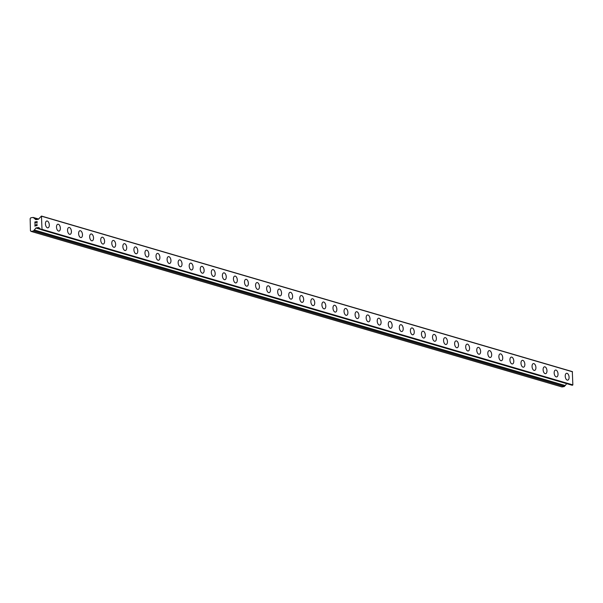 <?xml version="1.0" encoding="UTF-8"?>
<svg xmlns="http://www.w3.org/2000/svg" width="603" height="603" viewBox="0 0 603 603"><rect width="100%" height="100%" fill="white"/><g stroke="black" fill="none" stroke-linecap="round" stroke-linejoin="round"><path stroke-width="0.9" d="M566.586 373.302A3.475 1.877 -99.4 0 1 567.076 373.332A3.475 1.877 -99.4 0 1 569.066 376.86A3.475 1.877 -99.4 0 1 567.725 380.154A3.475 1.877 -99.4 0 1 567.242 380.124A3.475 1.877 -99.4 0 1 565.252 376.596A3.475 1.877 -99.4 0 1 566.594 373.295A3.475 1.877 -99.4 0 1 567.076 373.332A3.475 1.877 -99.4 0 1 569.066 376.86A3.475 1.877 -99.4 0 1 567.732 380.154M555.529 370.061A3.475 1.877 -99.4 0 1 556.011 370.091A3.475 1.877 -99.4 0 1 558.009 373.619A3.475 1.877 -99.4 0 1 556.667 376.913A3.475 1.877 -99.4 0 1 556.185 376.883A3.475 1.877 -99.4 0 1 554.195 373.355A3.475 1.877 -99.4 0 1 555.536 370.061A3.475 1.877 -99.4 0 1 556.019 370.091A3.475 1.877 -99.4 0 1 558.009 373.619A3.475 1.877 -99.4 0 1 556.667 376.913M544.471 366.82A3.475 1.877 -99.4 0 1 544.954 366.85A3.475 1.877 -99.4 0 1 546.944 370.378A3.475 1.877 -99.4 0 1 545.609 373.672A3.475 1.877 -99.4 0 1 545.127 373.641A3.475 1.877 -99.4 0 1 543.13 370.114A3.475 1.877 -99.4 0 1 544.471 366.82A3.475 1.877 -99.4 0 1 544.961 366.85A3.475 1.877 -99.4 0 1 546.951 370.378A3.475 1.877 -99.4 0 1 545.609 373.672M533.414 363.579A3.475 1.877 -99.4 0 1 533.896 363.609A3.475 1.877 -99.4 0 1 535.886 367.137A3.475 1.877 -99.4 0 1 534.544 370.43A3.475 1.877 -99.4 0 1 534.062 370.4A3.475 1.877 -99.4 0 1 532.072 366.873A3.475 1.877 -99.4 0 1 533.414 363.579A3.475 1.877 -99.4 0 1 533.896 363.609A3.475 1.877 -99.4 0 1 535.894 367.137A3.475 1.877 -99.4 0 1 534.552 370.43M522.349 360.338A3.475 1.877 -99.4 0 1 522.839 360.368A3.475 1.877 -99.4 0 1 524.829 363.895A3.475 1.877 -99.4 0 1 523.487 367.189A3.475 1.877 -99.4 0 1 523.005 367.159A3.475 1.877 -99.4 0 1 521.015 363.632A3.475 1.877 -99.4 0 1 522.356 360.338A3.475 1.877 -99.4 0 1 522.839 360.368A3.475 1.877 -99.4 0 1 524.829 363.895A3.475 1.877 -99.4 0 1 523.494 367.189M511.291 357.097A3.475 1.877 -99.4 0 1 511.774 357.127A3.475 1.877 -99.4 0 1 513.771 360.654A3.475 1.877 -99.4 0 1 512.429 363.956A3.475 1.877 -99.4 0 1 511.947 363.918A3.475 1.877 -99.4 0 1 509.957 360.39A3.475 1.877 -99.4 0 1 511.291 357.097A3.475 1.877 -99.4 0 1 511.781 357.127A3.475 1.877 -99.4 0 1 513.771 360.654A3.475 1.877 -99.4 0 1 512.429 363.948M500.234 353.855A3.475 1.877 -99.4 0 1 500.716 353.886A3.475 1.877 -99.4 0 1 502.706 357.413A3.475 1.877 -99.4 0 1 501.372 360.715A3.475 1.877 -99.4 0 1 500.889 360.677A3.475 1.877 -99.4 0 1 498.892 357.149A3.475 1.877 -99.4 0 1 500.234 353.855A3.475 1.877 -99.4 0 1 500.724 353.886A3.475 1.877 -99.4 0 1 502.714 357.413A3.475 1.877 -99.4 0 1 501.372 360.715M489.176 350.614A3.475 1.877 -99.4 0 1 489.659 350.652A3.475 1.877 -99.4 0 1 491.649 354.172A3.475 1.877 -99.4 0 1 490.307 357.473A3.475 1.877 -99.4 0 1 489.824 357.436A3.475 1.877 -99.4 0 1 487.835 353.908A3.475 1.877 -99.4 0 1 489.176 350.614A3.475 1.877 -99.4 0 1 489.659 350.644A3.475 1.877 -99.4 0 1 491.656 354.172A3.475 1.877 -99.4 0 1 490.314 357.473M478.111 347.373A3.475 1.877 -99.4 0 1 478.601 347.411A3.475 1.877 -99.4 0 1 480.591 350.931A3.475 1.877 -99.4 0 1 479.249 354.232A3.475 1.877 -99.4 0 1 478.767 354.195A3.475 1.877 -99.4 0 1 476.777 350.667A3.475 1.877 -99.4 0 1 478.119 347.373A3.475 1.877 -99.4 0 1 478.601 347.411A3.475 1.877 -99.4 0 1 480.591 350.931A3.475 1.877 -99.4 0 1 479.249 354.232M467.054 344.132A3.475 1.877 -99.4 0 1 467.536 344.17A3.475 1.877 -99.4 0 1 469.533 347.69A3.475 1.877 -99.4 0 1 468.192 350.991A3.475 1.877 -99.4 0 1 467.709 350.954A3.475 1.877 -99.4 0 1 465.72 347.434A3.475 1.877 -99.4 0 1 467.054 344.132A3.475 1.877 -99.4 0 1 467.544 344.17A3.475 1.877 -99.4 0 1 469.533 347.69A3.475 1.877 -99.4 0 1 468.192 350.991M455.996 340.891A3.475 1.877 -99.4 0 1 456.479 340.929A3.475 1.877 -99.4 0 1 458.468 344.449A3.475 1.877 -99.4 0 1 457.134 347.75A3.475 1.877 -99.4 0 1 456.652 347.712A3.475 1.877 -99.4 0 1 454.654 344.192A3.475 1.877 -99.4 0 1 455.996 340.891A3.475 1.877 -99.4 0 1 456.486 340.929A3.475 1.877 -99.4 0 1 458.476 344.449A3.475 1.877 -99.4 0 1 457.134 347.75M444.939 337.65A3.475 1.877 -99.4 0 1 445.421 337.688A3.475 1.877 -99.4 0 1 447.411 341.208A3.475 1.877 -99.4 0 1 446.069 344.509A3.475 1.877 -99.4 0 1 445.587 344.479A3.475 1.877 -99.4 0 1 443.597 340.951A3.475 1.877 -99.4 0 1 444.939 337.65A3.475 1.877 -99.4 0 1 445.421 337.688A3.475 1.877 -99.4 0 1 447.418 341.215A3.475 1.877 -99.4 0 1 446.077 344.509M433.874 334.409A3.475 1.877 -99.4 0 1 434.364 334.446A3.475 1.877 -99.4 0 1 436.353 337.966A3.475 1.877 -99.4 0 1 435.012 341.268A3.475 1.877 -99.4 0 1 434.529 341.238A3.475 1.877 -99.4 0 1 432.539 337.71A3.475 1.877 -99.4 0 1 433.881 334.409A3.475 1.877 -99.4 0 1 434.364 334.446A3.475 1.877 -99.4 0 1 436.353 337.974A3.475 1.877 -99.4 0 1 435.012 341.268M422.816 331.175A3.475 1.877 -99.4 0 1 423.298 331.205A3.475 1.877 -99.4 0 1 425.296 334.733A3.475 1.877 -99.4 0 1 423.954 338.027A3.475 1.877 -99.4 0 1 423.472 337.997A3.475 1.877 -99.4 0 1 421.482 334.469A3.475 1.877 -99.4 0 1 422.816 331.168A3.475 1.877 -99.4 0 1 423.306 331.205A3.475 1.877 -99.4 0 1 425.296 334.733A3.475 1.877 -99.4 0 1 423.954 338.027M411.759 327.934A3.475 1.877 -99.4 0 1 412.241 327.964A3.475 1.877 -99.4 0 1 414.231 331.492A3.475 1.877 -99.4 0 1 412.897 334.786A3.475 1.877 -99.4 0 1 412.414 334.755A3.475 1.877 -99.4 0 1 410.417 331.228A3.475 1.877 -99.4 0 1 411.759 327.934A3.475 1.877 -99.4 0 1 412.248 327.964A3.475 1.877 -99.4 0 1 414.238 331.492A3.475 1.877 -99.4 0 1 412.897 334.786M400.701 324.693A3.475 1.877 -99.4 0 1 401.183 324.723A3.475 1.877 -99.4 0 1 403.173 328.251A3.475 1.877 -99.4 0 1 401.832 331.544A3.475 1.877 -99.4 0 1 401.349 331.514A3.475 1.877 -99.4 0 1 399.359 327.987A3.475 1.877 -99.4 0 1 400.701 324.693A3.475 1.877 -99.4 0 1 401.183 324.723A3.475 1.877 -99.4 0 1 403.181 328.251A3.475 1.877 -99.4 0 1 401.839 331.544M389.636 321.452A3.475 1.877 -99.4 0 1 390.126 321.482A3.475 1.877 -99.4 0 1 392.116 325.009A3.475 1.877 -99.4 0 1 390.774 328.303A3.475 1.877 -99.4 0 1 390.292 328.273A3.475 1.877 -99.4 0 1 388.302 324.746A3.475 1.877 -99.4 0 1 389.644 321.452A3.475 1.877 -99.4 0 1 390.126 321.482A3.475 1.877 -99.4 0 1 392.116 325.009A3.475 1.877 -99.4 0 1 390.774 328.303M378.578 318.211A3.475 1.877 -99.4 0 1 379.061 318.241A3.475 1.877 -99.4 0 1 381.058 321.768A3.475 1.877 -99.4 0 1 379.717 325.062A3.475 1.877 -99.4 0 1 379.234 325.032A3.475 1.877 -99.4 0 1 377.244 321.505A3.475 1.877 -99.4 0 1 378.578 318.211A3.475 1.877 -99.4 0 1 379.068 318.241A3.475 1.877 -99.4 0 1 381.058 321.768A3.475 1.877 -99.4 0 1 379.717 325.062M367.521 314.97A3.475 1.877 -99.4 0 1 368.003 315A3.475 1.877 -99.4 0 1 369.993 318.527A3.475 1.877 -99.4 0 1 368.659 321.829A3.475 1.877 -99.4 0 1 368.177 321.791A3.475 1.877 -99.4 0 1 366.179 318.263A3.475 1.877 -99.4 0 1 367.521 314.97A3.475 1.877 -99.4 0 1 368.011 315A3.475 1.877 -99.4 0 1 370.001 318.527A3.475 1.877 -99.4 0 1 368.659 321.821M356.463 311.728A3.475 1.877 -99.4 0 1 356.946 311.759A3.475 1.877 -99.4 0 1 358.943 315.286A3.475 1.877 -99.4 0 1 357.602 318.588A3.475 1.877 -99.4 0 1 357.112 318.55A3.475 1.877 -99.4 0 1 355.122 315.022A3.475 1.877 -99.4 0 1 356.463 311.728A3.475 1.877 -99.4 0 1 356.946 311.759A3.475 1.877 -99.4 0 1 358.936 315.286A3.475 1.877 -99.4 0 1 357.594 318.588M345.398 308.487A3.475 1.877 -99.4 0 1 345.881 308.525A3.475 1.877 -99.4 0 1 347.878 312.045A3.475 1.877 -99.4 0 1 346.537 315.346A3.475 1.877 -99.4 0 1 346.054 315.309A3.475 1.877 -99.4 0 1 344.064 311.781A3.475 1.877 -99.4 0 1 345.406 308.487A3.475 1.877 -99.4 0 1 345.888 308.517A3.475 1.877 -99.4 0 1 347.878 312.045A3.475 1.877 -99.4 0 1 346.537 315.346M334.341 305.246A3.475 1.877 -99.4 0 1 334.823 305.284A3.475 1.877 -99.4 0 1 336.821 308.804A3.475 1.877 -99.4 0 1 335.479 312.105A3.475 1.877 -99.4 0 1 334.997 312.068A3.475 1.877 -99.4 0 1 333.007 308.548A3.475 1.877 -99.4 0 1 334.341 305.246A3.475 1.877 -99.4 0 1 334.831 305.284A3.475 1.877 -99.4 0 1 336.821 308.804A3.475 1.877 -99.4 0 1 335.479 312.105M323.283 302.005A3.475 1.877 -99.4 0 1 323.766 302.043A3.475 1.877 -99.4 0 1 325.756 305.563A3.475 1.877 -99.4 0 1 324.422 308.864A3.475 1.877 -99.4 0 1 323.939 308.826A3.475 1.877 -99.4 0 1 321.942 305.306A3.475 1.877 -99.4 0 1 323.283 302.005A3.475 1.877 -99.4 0 1 323.773 302.043A3.475 1.877 -99.4 0 1 325.763 305.563A3.475 1.877 -99.4 0 1 324.422 308.864M312.226 298.764A3.475 1.877 -99.4 0 1 312.708 298.802A3.475 1.877 -99.4 0 1 314.698 302.322A3.475 1.877 -99.4 0 1 313.356 305.623A3.475 1.877 -99.4 0 1 312.874 305.585A3.475 1.877 -99.4 0 1 310.884 302.065A3.475 1.877 -99.4 0 1 312.226 298.764A3.475 1.877 -99.4 0 1 312.708 298.802A3.475 1.877 -99.4 0 1 314.706 302.322A3.475 1.877 -99.4 0 1 313.364 305.623M301.161 295.523A3.475 1.877 -99.4 0 1 301.643 295.56A3.475 1.877 -99.4 0 1 303.641 299.08A3.475 1.877 -99.4 0 1 302.299 302.382A3.475 1.877 -99.4 0 1 301.817 302.352A3.475 1.877 -99.4 0 1 299.827 298.824A3.475 1.877 -99.4 0 1 301.168 295.523A3.475 1.877 -99.4 0 1 301.651 295.56A3.475 1.877 -99.4 0 1 303.641 299.088A3.475 1.877 -99.4 0 1 302.299 302.382M290.103 292.282A3.475 1.877 -99.4 0 1 290.586 292.319A3.475 1.877 -99.4 0 1 292.576 295.839A3.475 1.877 -99.4 0 1 291.241 299.141A3.475 1.877 -99.4 0 1 290.759 299.111A3.475 1.877 -99.4 0 1 288.762 295.583A3.475 1.877 -99.4 0 1 290.103 292.282A3.475 1.877 -99.4 0 1 290.593 292.319A3.475 1.877 -99.4 0 1 292.583 295.847A3.475 1.877 -99.4 0 1 291.241 299.141M279.046 289.048A3.475 1.877 -99.4 0 1 279.528 289.078A3.475 1.877 -99.4 0 1 281.518 292.606A3.475 1.877 -99.4 0 1 280.184 295.9A3.475 1.877 -99.4 0 1 279.702 295.869A3.475 1.877 -99.4 0 1 277.704 292.342A3.475 1.877 -99.4 0 1 279.046 289.041A3.475 1.877 -99.4 0 1 279.536 289.078A3.475 1.877 -99.4 0 1 281.526 292.606A3.475 1.877 -99.4 0 1 280.184 295.9M267.988 285.807A3.475 1.877 -99.4 0 1 268.471 285.837A3.475 1.877 -99.4 0 1 270.461 289.365A3.475 1.877 -99.4 0 1 269.119 292.659A3.475 1.877 -99.4 0 1 268.637 292.628A3.475 1.877 -99.4 0 1 266.647 289.101A3.475 1.877 -99.4 0 1 267.988 285.807A3.475 1.877 -99.4 0 1 268.471 285.837A3.475 1.877 -99.4 0 1 270.468 289.365A3.475 1.877 -99.4 0 1 269.126 292.659M256.923 282.566A3.475 1.877 -99.4 0 1 257.406 282.596A3.475 1.877 -99.4 0 1 259.403 286.124A3.475 1.877 -99.4 0 1 258.061 289.417A3.475 1.877 -99.4 0 1 257.579 289.387A3.475 1.877 -99.4 0 1 255.589 285.86A3.475 1.877 -99.4 0 1 256.931 282.566A3.475 1.877 -99.4 0 1 257.413 282.596A3.475 1.877 -99.4 0 1 259.403 286.124A3.475 1.877 -99.4 0 1 258.061 289.417M245.866 279.325A3.475 1.877 -99.4 0 1 246.348 279.355A3.475 1.877 -99.4 0 1 248.338 282.882A3.475 1.877 -99.4 0 1 247.004 286.176A3.475 1.877 -99.4 0 1 246.521 286.146A3.475 1.877 -99.4 0 1 244.524 282.619A3.475 1.877 -99.4 0 1 245.866 279.325A3.475 1.877 -99.4 0 1 246.356 279.355A3.475 1.877 -99.4 0 1 248.346 282.882A3.475 1.877 -99.4 0 1 247.004 286.176M234.808 276.084A3.475 1.877 -99.4 0 1 235.291 276.114A3.475 1.877 -99.4 0 1 237.281 279.641A3.475 1.877 -99.4 0 1 235.946 282.935A3.475 1.877 -99.4 0 1 235.464 282.905A3.475 1.877 -99.4 0 1 233.467 279.377A3.475 1.877 -99.4 0 1 234.808 276.084A3.475 1.877 -99.4 0 1 235.291 276.114A3.475 1.877 -99.4 0 1 237.288 279.641A3.475 1.877 -99.4 0 1 235.946 282.935M223.751 272.842A3.475 1.877 -99.4 0 1 224.233 272.873A3.475 1.877 -99.4 0 1 226.231 276.4A3.475 1.877 -99.4 0 1 224.889 279.694A3.475 1.877 -99.4 0 1 224.399 279.664A3.475 1.877 -99.4 0 1 222.409 276.136A3.475 1.877 -99.4 0 1 223.751 272.842A3.475 1.877 -99.4 0 1 224.233 272.873A3.475 1.877 -99.4 0 1 226.223 276.4A3.475 1.877 -99.4 0 1 224.881 279.702M212.686 269.601A3.475 1.877 -99.4 0 1 213.168 269.631A3.475 1.877 -99.4 0 1 215.165 273.159A3.475 1.877 -99.4 0 1 213.824 276.46A3.475 1.877 -99.4 0 1 213.341 276.423A3.475 1.877 -99.4 0 1 211.351 272.895A3.475 1.877 -99.4 0 1 212.693 269.601A3.475 1.877 -99.4 0 1 213.176 269.631A3.475 1.877 -99.4 0 1 215.165 273.159A3.475 1.877 -99.4 0 1 213.824 276.46M201.628 266.36A3.475 1.877 -99.4 0 1 202.111 266.398A3.475 1.877 -99.4 0 1 204.1 269.918A3.475 1.877 -99.4 0 1 202.766 273.219A3.475 1.877 -99.4 0 1 202.284 273.182A3.475 1.877 -99.4 0 1 200.286 269.654A3.475 1.877 -99.4 0 1 201.628 266.36A3.475 1.877 -99.4 0 1 202.118 266.39A3.475 1.877 -99.4 0 1 204.108 269.918A3.475 1.877 -99.4 0 1 202.766 273.219M190.571 263.119A3.475 1.877 -99.4 0 1 191.053 263.157A3.475 1.877 -99.4 0 1 193.043 266.677A3.475 1.877 -99.4 0 1 191.709 269.978A3.475 1.877 -99.4 0 1 191.219 269.94A3.475 1.877 -99.4 0 1 189.229 266.42A3.475 1.877 -99.4 0 1 190.571 263.119A3.475 1.877 -99.4 0 1 191.053 263.157A3.475 1.877 -99.4 0 1 193.05 266.677A3.475 1.877 -99.4 0 1 191.709 269.978M179.513 259.878A3.475 1.877 -99.4 0 1 179.996 259.916A3.475 1.877 -99.4 0 1 181.985 263.436A3.475 1.877 -99.4 0 1 180.644 266.737A3.475 1.877 -99.4 0 1 180.161 266.699A3.475 1.877 -99.4 0 1 178.171 263.179A3.475 1.877 -99.4 0 1 179.513 259.878A3.475 1.877 -99.4 0 1 179.996 259.916A3.475 1.877 -99.4 0 1 181.993 263.436A3.475 1.877 -99.4 0 1 180.651 266.737M168.448 256.637A3.475 1.877 -99.4 0 1 168.93 256.674A3.475 1.877 -99.4 0 1 170.928 260.195A3.475 1.877 -99.4 0 1 169.586 263.496A3.475 1.877 -99.4 0 1 169.104 263.458A3.475 1.877 -99.4 0 1 167.114 259.938A3.475 1.877 -99.4 0 1 168.456 256.637A3.475 1.877 -99.4 0 1 168.938 256.674A3.475 1.877 -99.4 0 1 170.928 260.195A3.475 1.877 -99.4 0 1 169.586 263.496M157.391 253.396A3.475 1.877 -99.4 0 1 157.873 253.433A3.475 1.877 -99.4 0 1 159.863 256.953A3.475 1.877 -99.4 0 1 158.529 260.255A3.475 1.877 -99.4 0 1 158.046 260.225A3.475 1.877 -99.4 0 1 156.049 256.697A3.475 1.877 -99.4 0 1 157.391 253.396A3.475 1.877 -99.4 0 1 157.88 253.433A3.475 1.877 -99.4 0 1 159.87 256.961A3.475 1.877 -99.4 0 1 158.529 260.255M146.333 250.155A3.475 1.877 -99.4 0 1 146.815 250.192A3.475 1.877 -99.4 0 1 148.805 253.712A3.475 1.877 -99.4 0 1 147.471 257.014A3.475 1.877 -99.4 0 1 146.981 256.984A3.475 1.877 -99.4 0 1 144.991 253.456A3.475 1.877 -99.4 0 1 146.333 250.155A3.475 1.877 -99.4 0 1 146.815 250.192A3.475 1.877 -99.4 0 1 148.813 253.72A3.475 1.877 -99.4 0 1 147.471 257.014M135.276 246.921A3.475 1.877 -99.4 0 1 135.758 246.951A3.475 1.877 -99.4 0 1 137.755 250.479A3.475 1.877 -99.4 0 1 136.414 253.773A3.475 1.877 -99.4 0 1 135.924 253.742A3.475 1.877 -99.4 0 1 133.934 250.215A3.475 1.877 -99.4 0 1 135.276 246.921A3.475 1.877 -99.4 0 1 135.758 246.951A3.475 1.877 -99.4 0 1 137.748 250.479A3.475 1.877 -99.4 0 1 136.406 253.773M124.21 243.68A3.475 1.877 -99.4 0 1 124.693 243.71A3.475 1.877 -99.4 0 1 126.69 247.238A3.475 1.877 -99.4 0 1 125.349 250.531A3.475 1.877 -99.4 0 1 124.866 250.501A3.475 1.877 -99.4 0 1 122.876 246.974A3.475 1.877 -99.4 0 1 124.218 243.68A3.475 1.877 -99.4 0 1 124.7 243.71A3.475 1.877 -99.4 0 1 126.69 247.238A3.475 1.877 -99.4 0 1 125.349 250.531M113.153 240.439A3.475 1.877 -99.4 0 1 113.635 240.469A3.475 1.877 -99.4 0 1 115.625 243.996A3.475 1.877 -99.4 0 1 114.291 247.29A3.475 1.877 -99.4 0 1 113.809 247.26A3.475 1.877 -99.4 0 1 111.811 243.733A3.475 1.877 -99.4 0 1 113.153 240.439A3.475 1.877 -99.4 0 1 113.643 240.469A3.475 1.877 -99.4 0 1 115.633 243.996A3.475 1.877 -99.4 0 1 114.291 247.29M102.095 237.198A3.475 1.877 -99.4 0 1 102.578 237.228A3.475 1.877 -99.4 0 1 104.568 240.755A3.475 1.877 -99.4 0 1 103.234 244.049A3.475 1.877 -99.4 0 1 102.744 244.019A3.475 1.877 -99.4 0 1 100.754 240.491A3.475 1.877 -99.4 0 1 102.095 237.198A3.475 1.877 -99.4 0 1 102.578 237.228A3.475 1.877 -99.4 0 1 104.575 240.755A3.475 1.877 -99.4 0 1 103.234 244.049M91.038 233.956A3.475 1.877 -99.4 0 1 91.52 233.987A3.475 1.877 -99.4 0 1 93.51 237.514A3.475 1.877 -99.4 0 1 92.169 240.808A3.475 1.877 -99.4 0 1 91.686 240.778A3.475 1.877 -99.4 0 1 89.696 237.25A3.475 1.877 -99.4 0 1 91.038 233.956A3.475 1.877 -99.4 0 1 91.52 233.987A3.475 1.877 -99.4 0 1 93.51 237.514A3.475 1.877 -99.4 0 1 92.176 240.808M79.973 230.715A3.475 1.877 -99.4 0 1 80.455 230.745A3.475 1.877 -99.4 0 1 82.453 234.273A3.475 1.877 -99.4 0 1 81.111 237.574A3.475 1.877 -99.4 0 1 80.629 237.537A3.475 1.877 -99.4 0 1 78.639 234.009A3.475 1.877 -99.4 0 1 79.98 230.715A3.475 1.877 -99.4 0 1 80.463 230.745A3.475 1.877 -99.4 0 1 82.453 234.273A3.475 1.877 -99.4 0 1 81.111 237.574M68.915 227.474A3.475 1.877 -99.4 0 1 69.398 227.504A3.475 1.877 -99.4 0 1 71.388 231.032A3.475 1.877 -99.4 0 1 70.054 234.333A3.475 1.877 -99.4 0 1 69.571 234.296A3.475 1.877 -99.4 0 1 67.574 230.768A3.475 1.877 -99.4 0 1 68.915 227.474A3.475 1.877 -99.4 0 1 69.405 227.504A3.475 1.877 -99.4 0 1 71.395 231.032A3.475 1.877 -99.4 0 1 70.054 234.333M57.858 224.233A3.475 1.877 -99.4 0 1 58.34 224.271A3.475 1.877 -99.4 0 1 60.33 227.791A3.475 1.877 -99.4 0 1 58.996 231.092A3.475 1.877 -99.4 0 1 58.506 231.055A3.475 1.877 -99.4 0 1 56.516 227.527A3.475 1.877 -99.4 0 1 57.858 224.233A3.475 1.877 -99.4 0 1 58.34 224.263A3.475 1.877 -99.4 0 1 60.338 227.791A3.475 1.877 -99.4 0 1 58.996 231.092M46.8 220.992A3.475 1.877 -99.4 0 1 47.283 221.03A3.475 1.877 -99.4 0 1 49.273 224.55A3.475 1.877 -99.4 0 1 47.931 227.851A3.475 1.877 -99.4 0 1 47.449 227.813A3.475 1.877 -99.4 0 1 45.459 224.293A3.475 1.877 -99.4 0 1 46.8 220.992A3.475 1.877 -99.4 0 1 47.283 221.03A3.475 1.877 -99.4 0 1 49.273 224.55A3.475 1.877 -99.4 0 1 47.939 227.851M37.002 221.783L36.097 221.927L37.002 221.783L37.039 223.148L37.002 221.783M36.097 221.927L35.969 222.703M35.946 221.957L35.042 222.108L35.946 221.957M35.042 222.108L35.072 223.472L34.884 221.949L37.145 221.58L37.032 223.148M37.152 221.58L34.884 221.949L34.929 223.494M36.775 224.263L37.235 225.213L36.587 225.846M35.931 225.447L35.102 224.753L35.931 225.447M35.102 224.753L35.14 226.208L35.11 224.753M35.14 226.208L34.944 224.399L36.595 225.658L37.085 225.228L36.64 224.278L36.971 224.527L36.994 225.477L36.391 225.575M34.944 224.399L34.989 226.231M33.459 231.009L36.044 227.896L38.675 227.482L41.275 229.698L41.999 229.351L41.456 216.055L38.396 219.236L35.773 219.65L33.173 217.427L30.753 217.819L30.15 218.648L30.444 230.776L31.085 231.401L33.459 231.009L564.31 386.553L564.996 385.566M572.089 385.227L572.85 384.895L572.315 371.599L41.501 216.078M34.356 230.075L565.162 385.619L566.677 383.651M31.085 231.401L561.936 386.945L564.31 386.553M41.999 229.351L572.85 384.895M41.675 216.251L572.533 371.802M33.549 230.941L564.4 386.485M34.077 230.082L564.928 385.626M34.439 230.014L565.297 385.566M35.901 227.994L41.094 229.517M36.044 227.896L40.944 229.336M41.321 229.705L572.172 385.249M41.743 229.63L572.601 385.181M41.833 229.577L572.684 385.121M41.501 216.085L572.353 371.629M34.152 218.082L38.185 219.266M33.173 217.427L38.607 219.04M34.311 230.075L565.162 385.619M41.275 229.698L572.126 385.249M41.456 216.055L572.315 371.599M34.107 218.06L38.215 219.266"/></g></svg>
